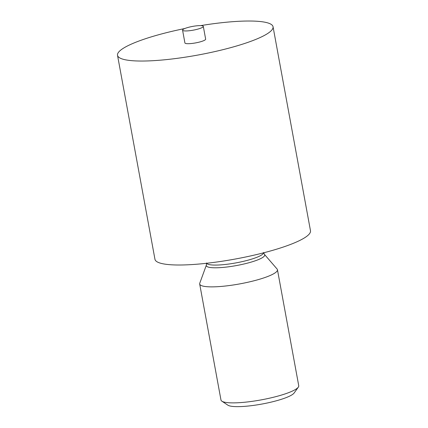 <?xml version="1.0" encoding="UTF-8"?>
<svg xmlns="http://www.w3.org/2000/svg" width="428" height="428" viewBox="0 0 428 428"><rect width="100%" height="100%" fill="white"/><g stroke="black" fill="none" stroke-linecap="round" stroke-linejoin="round"><path stroke-width="0.64" d="M277.451 269.731L298.739 385.74A39.531 7.132 169.6 0 1 298.316 387.147A39.531 7.132 169.6 0 1 296.053 389.111A39.531 7.132 169.6 0 1 245.592 402.149A39.531 7.132 169.6 0 1 221.87 401.175A39.531 7.132 169.6 0 1 220.976 400.014L199.683 284.005A39.531 7.132 -10.4 0 0 231.939 285.182A39.531 7.132 -10.4 0 0 274.76 273.107A39.531 7.132 -10.4 0 0 277.451 269.731A39.531 7.132 -10.4 0 0 277.098 269.035L264.461 254.403L263.573 252.515M264.461 254.403A29.687 5.355 -10.4 0 1 262.706 257.458A29.687 5.355 -10.4 0 1 229.034 266.74A29.687 5.355 -10.4 0 1 206.382 265.06L199.764 283.229A39.531 7.132 -10.4 0 0 199.683 284.005M298.316 387.147L294.127 393.011A34.261 6.179 169.6 0 1 248.433 406.012A34.261 6.179 169.6 0 1 227.873 405.172L221.87 401.175M184.794 28.532A79.062 14.263 -10.4 0 0 117.518 55.303A79.062 14.263 -10.4 0 0 197.859 55.057A79.062 14.263 -10.4 0 0 273.048 26.755A79.062 14.263 -10.4 0 0 223.812 22.486A79.062 14.263 -10.4 0 0 200.652 25.621M182.574 30.185L184.912 42.934A10.54 1.899 -10.4 0 0 195.628 42.902A10.54 1.899 -10.4 0 0 205.649 39.125L203.311 26.381A10.54 1.899 -10.4 0 0 196.746 25.808A10.54 1.899 -10.4 0 0 182.574 30.185A10.54 1.899 -10.4 0 0 193.285 30.153A10.54 1.899 -10.4 0 0 203.311 26.381M117.518 55.303L154.952 259.272A79.062 14.263 -10.4 0 0 235.293 259.026A79.062 14.263 -10.4 0 0 310.482 230.724L273.048 26.755M206.649 263.274A28.992 5.227 -10.4 0 0 231.034 263.718A28.992 5.227 -10.4 0 0 261.599 254.986A28.992 5.227 -10.4 0 0 263.578 252.825M206.382 265.06L206.542 262.979"/></g></svg>
